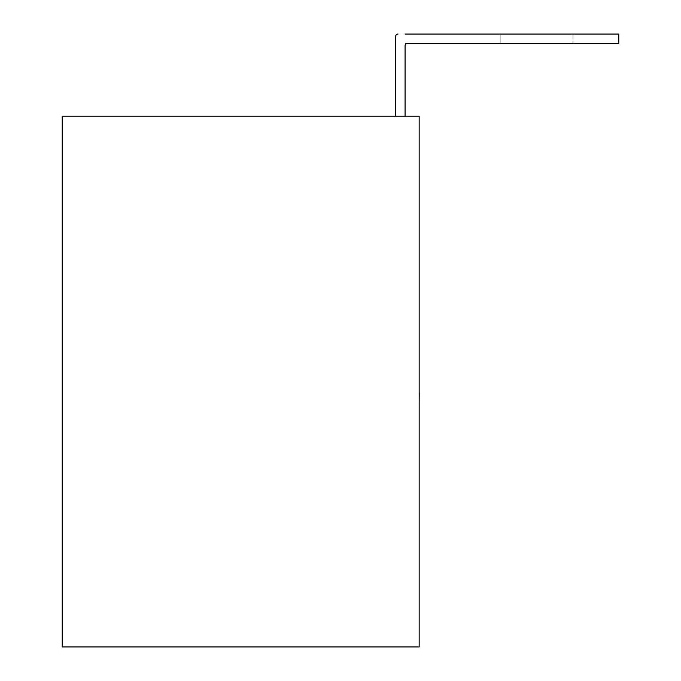 <?xml version="1.0" encoding="UTF-8"?>
<svg xmlns="http://www.w3.org/2000/svg" width="681" height="681" viewBox="0 0 681 681"><rect width="100%" height="100%" fill="white"/><g stroke="black" fill="none" stroke-linecap="round" stroke-linejoin="round"><path stroke-width="0.51" stroke-dasharray="3.4 2.55" d="M405.076 34.05L405.076 43.439L405.076 34.05L618.774 34.05L398.036 34.05A2.349 2.349 0 0 0 395.687 36.399A2.349 2.349 0 0 1 398.036 34.05L405.076 34.05L405.076 43.439L618.774 43.439L618.774 34.05L405.076 34.05L405.076 43.439L618.774 43.439L407.425 43.439A2.349 2.349 0 0 0 405.076 45.789L405.076 116.238L395.687 116.238L405.076 116.238L395.687 116.238L405.076 116.238L405.076 45.789L405.076 116.238M572.976 34.05L500.186 34.05L572.976 34.05L500.186 34.05L572.976 34.05L572.976 43.439L500.186 43.439L572.976 43.439L500.186 43.439L572.976 43.439L572.976 34.05M419.164 116.238L62.226 116.238L62.226 646.95L419.164 646.95L419.164 116.238M398.036 34.05A2.349 2.349 0 0 0 395.687 36.399L395.687 116.238M618.774 34.05L618.774 43.439L618.774 34.05M500.186 34.05L500.186 43.439L500.186 34.05M407.425 43.439A2.349 2.349 0 0 0 405.076 45.789M419.164 393.09L419.164 397.423M419.224 364.939L419.224 403.322L419.164 364.939M419.224 397.423L419.224 393.09M419.164 403.322L419.164 397.653M419.224 397.653L419.164 349.591M419.224 378.764L419.224 349.591L419.224 378.764"/><path stroke-width="1.02" d="M405.076 116.238L405.076 45.789A2.349 2.349 0 0 1 407.425 43.439L618.774 43.439L618.774 34.05L405.076 34.05M419.164 116.238L62.226 116.238L62.226 646.95L419.164 646.95L419.164 116.238M398.036 34.05A2.349 2.349 0 0 0 395.687 36.399L395.687 116.238M405.076 45.789A2.349 2.349 0 0 1 407.425 43.439M419.164 392.946L419.164 349.591M419.224 392.946L419.164 403.322"/></g></svg>
